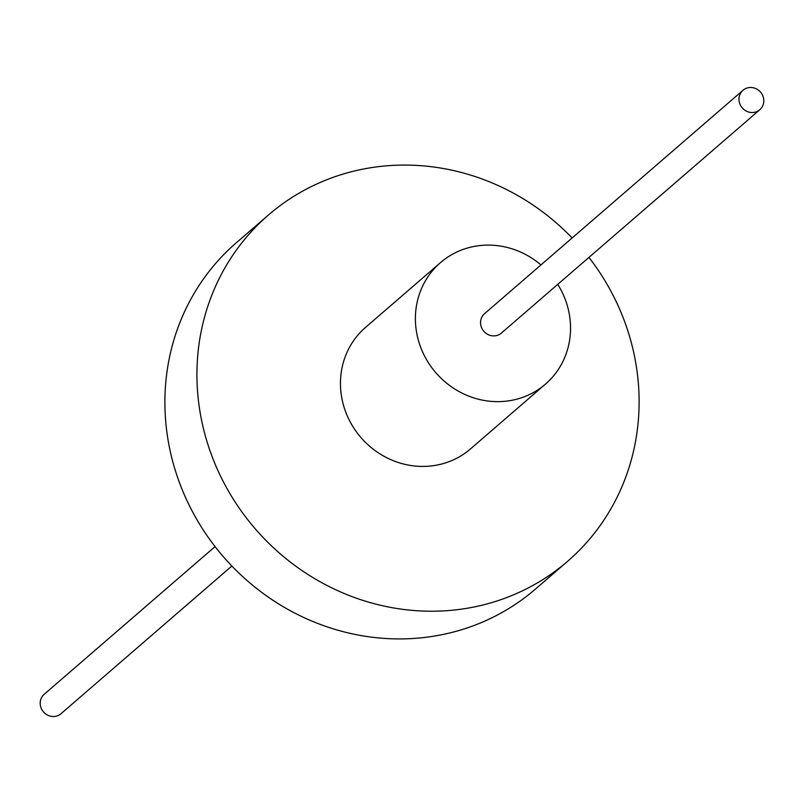 <?xml version="1.0" encoding="UTF-8"?>
<svg xmlns="http://www.w3.org/2000/svg" width="804" height="804" viewBox="0 0 804 804"><rect width="100%" height="100%" fill="white"/><g stroke="black" fill="none" stroke-linecap="round" stroke-linejoin="round"><path stroke-width="1.21" d="M540.941 264.928A80.279 75.486 49.2 0 0 440.471 262.637A80.279 75.486 49.2 0 0 415.457 315.469A80.279 75.486 49.2 0 0 460.35 392.262A80.279 75.486 49.2 0 0 545.464 384.111A80.279 75.486 49.2 0 0 570.478 331.278A80.279 75.486 49.2 0 0 557.745 284.365M440.471 262.637L365.529 327.409A80.279 75.486 49.2 0 0 340.514 380.242A80.279 75.486 49.2 0 0 385.407 457.034A80.279 75.486 49.2 0 0 470.521 448.893L545.464 384.111M572.136 237.974A228.808 215.14 49.2 0 0 268.405 215.04L236.356 242.738A228.808 215.14 49.2 0 0 165.071 393.307A228.808 215.14 49.2 0 0 293.028 612.166A228.808 215.14 49.2 0 0 535.595 588.96L567.644 561.262A228.808 215.14 49.2 0 0 638.929 410.693A228.808 215.14 49.2 0 0 588.94 257.401M268.405 215.04A228.808 215.14 49.2 0 0 197.111 365.609A228.808 215.14 49.2 0 0 325.077 584.468A228.808 215.14 49.2 0 0 567.644 561.262M742.996 90.289L484.571 313.661A12.844 12.08 49.2 0 0 480.561 322.113A12.844 12.08 49.2 0 0 487.747 334.394A12.844 12.08 49.2 0 0 501.364 333.097L759.8 109.726A12.844 12.08 49.2 0 0 763.8 101.274A12.844 12.08 49.2 0 0 756.614 88.983A12.844 12.08 49.2 0 0 742.996 90.289A12.844 12.08 49.2 0 0 738.997 98.741A12.844 12.08 49.2 0 0 746.182 111.032A12.844 12.08 49.2 0 0 759.8 109.726M215.06 546.599L44.2 694.274A12.844 12.08 49.2 0 0 40.2 702.726A12.844 12.08 49.2 0 0 47.386 715.017A12.844 12.08 49.2 0 0 61.003 713.711L231.864 566.026"/></g></svg>
